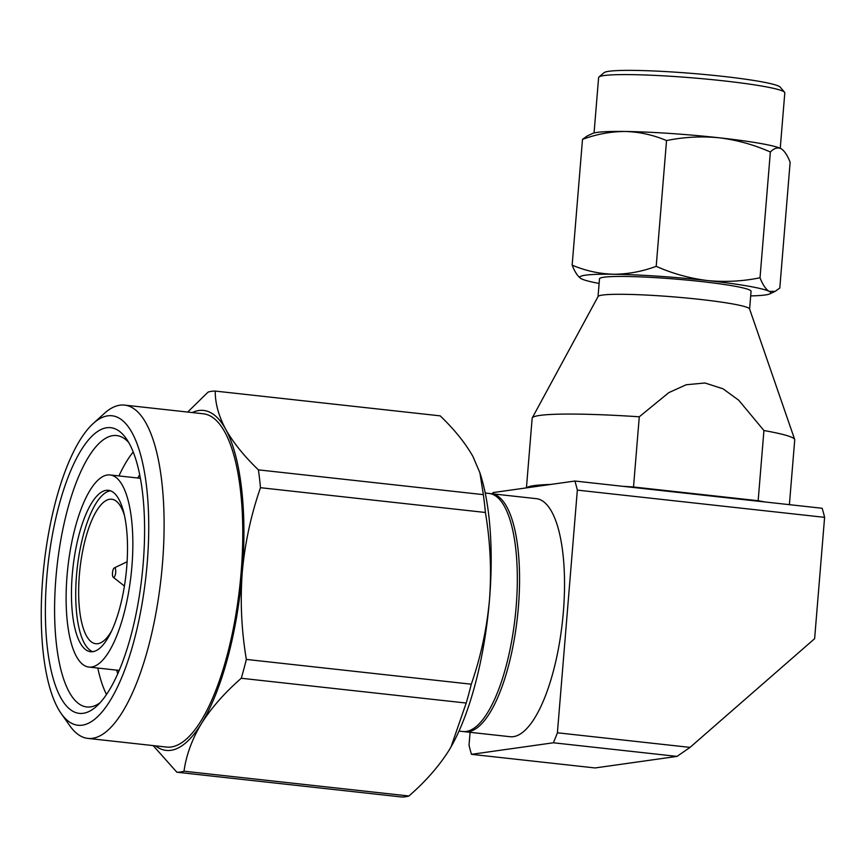<?xml version="1.0" encoding="UTF-8"?>
<svg xmlns="http://www.w3.org/2000/svg" width="868" height="868" viewBox="0 0 868 868"><rect width="100%" height="100%" fill="white"/><g stroke="black" fill="none" stroke-linecap="round" stroke-linejoin="round"><path stroke-width="1.3" d="M490.214 493.621A119.751 39.44 96.3 0 1 491.342 493.697L536.294 498.655A119.751 39.44 96.3 0 1 563.354 612.016A119.751 39.44 96.3 0 1 513.4 736.661A119.751 39.44 96.3 0 1 510.069 736.715L465.118 731.767A119.751 39.44 96.3 0 1 464 731.594M491.342 493.697A119.751 39.44 96.3 0 1 518.391 607.068A119.751 39.44 96.3 0 1 468.449 731.702A119.751 39.44 96.3 0 1 465.118 731.767M492.46 493.827A179.622 59.165 -83.7 0 1 492.981 492.59L574.909 481.035L822.159 508.268A179.622 59.165 -83.7 0 1 824.6 517.35L814.629 638.685L690.038 747.391L557.397 732.787A179.622 59.165 96.3 0 1 553.383 742.78L471.465 754.335A179.622 59.165 96.3 0 1 469.024 745.243L470.087 732.31M574.909 481.035A179.622 59.165 96.3 0 1 577.339 490.116L824.6 517.35M557.397 732.787L577.339 490.116M471.465 754.335L595.09 767.952L677.018 756.397L553.383 742.78M677.018 756.397L690.038 747.391M789.392 504.655L794.73 439.837A131.73 10.416 -175.3 0 0 794.676 439.468L749.572 308.943A76.037 6.011 -175.3 0 0 699.315 299.33A76.037 6.011 -175.3 0 0 602.446 295.066A76.037 6.011 -175.3 0 0 598.085 296.498L532.268 417.899A131.73 10.416 4.7 0 1 539.809 415.425A131.73 10.416 -175.3 0 1 639.282 416.792L668.827 392.618L686.176 384.763L704.946 382.983L723.055 388.821L738.744 400.235L763.927 430.528L758.155 500.717A131.73 10.416 4.7 0 1 764.806 501.954M794.676 439.468A131.73 10.416 -175.3 0 0 763.927 430.528M780.245 148.287L784.802 92.854A93.408 7.389 -175.3 0 0 784.553 92.247L780.191 87.125A88.612 7.009 -175.3 0 0 721.829 76.254A88.612 7.009 -175.3 0 0 608.935 71.284A88.612 7.009 -175.3 0 0 604.106 72.652L598.963 76.992A93.408 7.389 -175.3 0 0 598.616 77.556L594.059 132.978M784.553 92.247A93.408 7.389 -175.3 0 0 723.044 80.789A93.408 7.389 -175.3 0 0 604.052 75.549A93.408 7.389 -175.3 0 0 598.963 76.992M526.431 487.87L532.16 418.246A131.73 10.416 4.7 0 1 532.268 417.899M526.681 487.838A131.73 10.416 4.7 0 1 550.768 484.442M622.909 486.319A131.73 10.416 4.7 0 1 633.51 486.991L639.282 416.792M749.605 309.051L751.059 291.312A76.037 6.011 -175.3 0 0 688.465 280.223A76.037 6.011 -175.3 0 0 603.911 277.217A76.037 6.011 -175.3 0 0 599.495 278.856L598.03 296.596M633.51 486.991L758.155 500.717M599.115 283.445A95.805 7.573 4.7 0 1 581.343 278.769A95.805 7.573 4.7 0 1 580.616 278.346A95.805 7.573 4.7 0 1 613.481 274.245A95.805 7.573 4.7 0 1 707.409 280.548A95.805 7.573 4.7 0 1 769.211 291.398A95.805 7.573 4.7 0 1 769.764 293.894A95.805 7.573 4.7 0 1 750.69 295.901M781.775 149.122A95.805 7.573 -175.3 0 0 781.677 149.046L780.95 148.623C784.292 150.609 787.363 155.155 790.14 162.251L779.8 288.013L775.222 291.344L769.211 291.398C765.858 289.402 762.798 284.867 760.021 277.771C742.65 281.33 725.116 282.252 707.409 280.548C689.745 278.357 672.678 273.626 656.197 266.335C642.049 271.565 627.814 274.201 613.481 274.245C599.18 273.8 585.412 270.762 572.153 265.141C574.931 272.248 578.001 276.784 581.343 278.769M760.021 277.771L770.361 151.998C753.88 144.706 736.813 139.976 719.149 137.784C701.442 136.081 683.908 137.003 666.537 140.562L656.197 266.335M781.677 149.046A95.805 7.573 -175.3 0 0 780.95 148.623C777.554 147.126 774.028 148.244 770.361 151.998M666.537 140.562C653.289 134.941 639.51 131.914 625.22 131.469C610.888 131.513 596.641 134.149 582.493 139.379L572.153 265.141M582.493 139.379L587.072 136.059M780.95 148.623A95.805 7.573 -175.3 0 0 719.149 137.784A95.805 7.573 -175.3 0 0 625.22 131.469A95.805 7.573 -175.3 0 0 592.529 133.498L587.061 136.048M67.064 575.582A96.641 31.834 96.3 0 1 107.372 475.002A96.641 31.834 96.3 0 1 110.062 474.959A96.641 31.834 96.3 0 1 131.535 570.471A96.641 31.834 96.3 0 1 91.585 667.025A96.641 31.834 96.3 0 1 88.894 667.069A96.641 31.834 96.3 0 1 67.064 575.582M92.843 651.673A81.191 26.745 96.3 0 1 90.587 651.716A81.191 26.745 96.3 0 1 72.25 574.855A81.191 26.745 96.3 0 1 106.113 490.344A81.191 26.745 96.3 0 1 108.37 490.311A81.191 26.745 96.3 0 1 126.413 570.558A81.191 26.745 96.3 0 1 92.843 651.673M110.475 490.8A81.191 26.745 -83.7 0 0 110.377 490.821A81.191 26.745 -83.7 0 0 76.514 575.321A81.191 26.745 -83.7 0 0 92.757 651.694M111.668 630.852A72.684 23.946 96.3 0 1 97.813 643.698A72.684 23.946 96.3 0 1 95.795 643.73A72.684 23.946 96.3 0 1 79.368 574.92A72.684 23.946 96.3 0 1 109.683 499.263A72.684 23.946 96.3 0 1 111.712 499.23A72.684 23.946 96.3 0 1 124.395 515.266M117.766 673.774A123.343 40.622 96.3 0 1 116.627 670.129M106.504 694.487A136.515 44.962 96.3 0 1 97.791 668.045M100.015 702.82A136.515 44.962 96.3 0 1 90.576 706.888A136.515 44.962 96.3 0 1 86.778 706.953A136.515 44.962 96.3 0 1 55.932 577.719A136.515 44.962 96.3 0 1 112.873 435.627A136.515 44.962 96.3 0 1 116.67 435.562A136.515 44.962 96.3 0 1 128.692 442.485M114.478 567.867A4.785 1.573 96.3 0 1 115.694 572.392A4.785 1.573 96.3 0 1 113.697 577.383A4.785 1.573 96.3 0 1 113.263 577.253A4.785 1.573 96.3 0 1 112.525 572.446A4.785 1.573 96.3 0 1 114.283 567.922A4.785 1.573 96.3 0 1 114.478 567.867M83.241 713.29A143.697 47.328 96.3 0 1 46.785 577.318A143.697 47.328 96.3 0 1 106.721 427.75A143.697 47.328 96.3 0 1 126.142 438.459A143.697 47.328 96.3 0 1 142.026 575.701A143.697 47.328 96.3 0 1 96.652 706.194A143.697 47.328 96.3 0 1 83.241 713.29M147.202 563.148A155.676 51.277 -83.7 0 0 107.697 415.848A155.676 51.277 -83.7 0 0 93.18 423.541A155.676 51.277 -83.7 0 0 44.018 564.905A155.676 51.277 -83.7 0 0 61.227 713.583A155.676 51.277 -83.7 0 0 82.265 725.181A155.676 51.277 -83.7 0 0 147.202 563.148M61.227 713.583L69.874 725.822A167.654 55.216 -83.7 0 0 87.863 738.397A167.654 55.216 -83.7 0 0 92.529 738.321A167.654 55.216 -83.7 0 0 162.457 563.82A167.654 55.216 -83.7 0 0 124.58 405.106A167.654 55.216 -83.7 0 0 119.914 405.193A167.654 55.216 -83.7 0 0 104.279 413.472L93.18 423.541M137.784 478.008A123.343 40.622 96.3 0 1 139.694 474.698M118.949 475.935A136.515 44.962 96.3 0 1 133.216 452.022M87.863 738.397L166.537 747.066A167.654 55.216 -83.7 0 0 171.202 746.99A167.654 55.216 -83.7 0 0 240.501 579.477A167.654 55.216 -83.7 0 0 203.253 413.776L124.58 405.106M155.502 745.851A171.007 56.322 -83.7 0 0 201.474 723.511A171.007 56.322 -83.7 0 0 242.248 572.327A171.007 56.322 -83.7 0 0 225.669 429.237A171.007 56.322 -83.7 0 0 192.219 412.56M153.159 745.59L176.855 772.216A191.6 63.114 96.3 0 0 184.005 771.207C186.197 755.203 192.023 739.297 201.474 723.511C211.445 707.778 224.714 692.697 241.271 678.266A191.6 63.114 96.3 0 0 246.349 659.42C241.478 630.515 240.111 601.481 242.248 572.327C244.906 543.238 250.982 515.028 260.476 487.697A191.6 63.114 96.3 0 0 258.404 469.859C244.158 456.167 233.242 442.626 225.669 429.237C218.606 415.913 215.134 403.186 215.253 391.077A191.6 63.114 96.3 0 0 208.103 392.086L187.683 412.061M258.404 469.859L483.335 494.641L479.895 472.778L472.93 456.481C465.346 443.081 454.441 429.551 440.195 415.859L215.253 391.077M246.349 659.42L471.291 684.201C480.785 656.87 486.861 628.66 489.509 599.56C491.646 570.417 490.279 541.382 485.407 512.478L260.476 487.697M184.005 771.207L408.936 795.989C425.494 781.558 438.763 766.477 448.734 750.744L450.991 746.936L466.203 703.047L241.271 678.266M408.936 795.989A191.6 63.114 96.3 0 1 401.786 796.998L176.855 772.216M483.335 494.641A191.6 63.114 96.3 0 1 485.407 512.478M449.776 749.03A171.007 56.322 -83.7 0 0 451.056 746.827A171.007 56.322 -83.7 0 0 489.509 599.56A171.007 56.322 -83.7 0 0 480.894 475.946L479.917 472.778M471.291 684.201A191.6 63.114 96.3 0 1 466.203 703.047M459.009 731.095L462.872 731.518A119.751 39.44 -83.7 0 0 466.203 731.464A119.751 39.44 -83.7 0 0 515.701 611.81A119.751 39.44 -83.7 0 0 489.096 493.447L485.223 493.024M769.764 293.894L775.232 291.355M119.22 670.411L88.894 667.069M140.388 478.29L110.062 474.959M113.263 577.253L124.417 586.052M114.283 567.922L127.097 561.759"/></g></svg>
